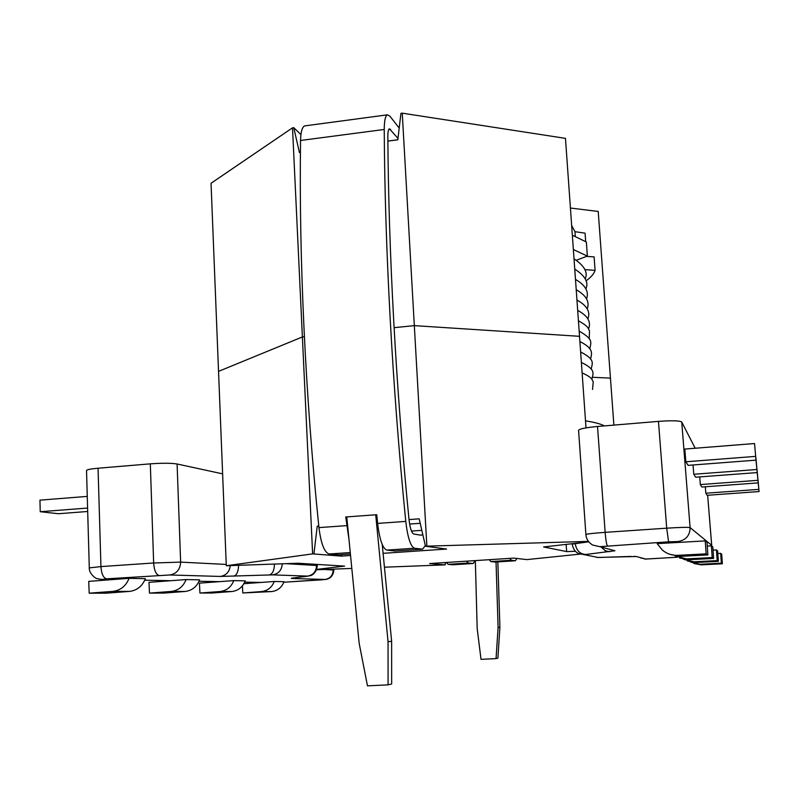 <?xml version="1.0" encoding="UTF-8"?>
<svg xmlns="http://www.w3.org/2000/svg" width="799" height="799" viewBox="0 0 799 799"><rect width="100%" height="100%" fill="white"/><g stroke="black" fill="none" stroke-linecap="round" stroke-linejoin="round"><path stroke-width="1.2" d="M571.655 225.518L574.97 231.68L585.068 233.168L585.677 241.578M586.286 256.379L594.096 256.878L595.075 270.362L584.818 269.613M585.987 280.888C590.9 277.413 593.927 273.907 595.075 270.362M604.344 425.907C600.968 423.979 594.686 422.301 585.517 420.863M576.329 260.244L587.365 256.089L586.356 242.027L572.344 235.196M587.365 256.089L573.362 249.538M705.247 540.903L657.178 543.63L662.391 550.131C666.855 553.807 671.989 555.545 677.782 555.335L706.136 553.857L705.247 540.903L707.015 542.321L707.874 554.925L706.136 553.857M592.718 545.098C588.543 542.531 586.266 539.015 585.897 534.551L578.566 430.301C579.415 428.863 585.737 427.585 597.532 426.476L658.466 421.383C671.909 420.424 679.669 420.634 681.747 422.002L690.106 527.61L711.709 545.337L707.654 495.26L711.749 546.146M695.17 448.239L681.747 422.002M705.837 493.223L758.84 489.378L759.05 491.555L707.155 495.3L705.837 493.223L705.317 486.771M700.333 484.574L757.961 480.319L758.211 482.886L701.892 487.02L700.333 484.574L699.714 476.903M693.782 474.266L756.913 469.502L757.212 472.589L695.649 477.203L693.782 474.266L693.033 464.988M756.004 460.144L688.109 465.358L685.832 461.782L684.823 449.058L754.546 443.535L756.004 460.144L754.546 443.535M574.97 231.68L575.3 236.324M685.832 461.782L755.634 456.379M755.814 457.897L756.913 469.502M757.212 472.589L755.924 457.887M756.963 469.722L757.961 480.319M758.211 482.886L757.053 469.712M757.931 479.63L758.84 489.378M759.05 491.555L758.011 479.62M670.171 554.386L680.299 556.354L707.874 554.925M675.135 555.994L686.541 558.881L712.189 557.562L711.39 545.857L712.828 547.015L713.617 558.431L712.189 557.562M679.53 557.992L688.598 559.719L713.617 558.431M707.265 546.067L711.39 545.857M683.614 559.33L693.762 561.807L717.182 560.618L716.443 549.932L717.642 550.901L718.361 561.337L717.182 560.618M687.27 560.958L695.48 562.506L718.361 561.337M713.038 550.111L716.443 549.932M690.686 562.096L699.824 564.264L721.357 563.175L720.678 553.357L721.697 554.176L722.366 563.784L721.357 563.175M693.772 563.455L701.272 564.853L722.366 563.784M717.822 553.497L720.678 553.357M233.787 580.603L245.213 580.853C242.656 587.185 238.172 590.741 231.78 591.53L212.035 593.018L199.93 593.038L199.45 583.14L233.787 580.603C231.171 587.075 226.596 590.711 220.075 591.52L199.93 593.038M129.078 578.326L145.348 578.676C142.282 586.226 137.009 590.461 129.508 591.4L106.387 593.168L89.188 593.188L88.729 581.372L129.078 578.326C125.932 586.067 120.529 590.411 112.849 591.38L89.188 593.188M186.097 579.565L199.63 579.864C196.844 586.746 191.99 590.611 185.088 591.47L163.785 593.088L149.473 593.108L148.994 582.331L186.097 579.565C183.241 586.616 178.287 590.581 171.236 591.45L149.473 593.108M243.895 583.699L274.257 581.482L284.044 581.692C281.677 587.555 277.513 590.851 271.55 591.58L242.796 592.968L242.417 585.837M222.621 473.857L177.098 463.989C171.196 463.05 162.267 463.011 150.312 463.849L98.057 468.224C90.686 468.883 86.841 469.642 86.532 470.511L89.288 567.899C88.799 573.982 97.108 579.465 96.929 578.546L101.074 579.375M87.261 496.399L39.95 500.144L40.23 511.72L58.407 513.727L87.69 511.48M87.59 508.054L40.23 511.72M274.257 581.482C271.85 587.465 267.605 590.821 261.533 591.57L242.796 592.968M402.247 113.158L565.472 138.367L579.525 336.319L414.321 325.632L394.077 327.68L414.321 325.632L402.247 113.158L400.938 113.338L397.822 139.815L387.885 141.103M613.892 425.108L610.446 378.117L592.688 377.298L610.446 378.117L598.211 211.445L570.416 208.03M350.551 555.495L341.413 556.114L312.619 553.877L292.514 127.83L211.036 183.271L218.536 371.375L302.382 336.958L304.379 336.759L302.382 336.958L218.536 371.375L226.287 565.742L298.037 563.245L344.589 566.111L316.754 569.387M292.514 127.83L293.772 127.66L299.425 152.569L300.414 152.439M300.923 134.641L293.772 127.66M575.47 551.29L566.641 551.58L566.141 544.399M586.017 427.874L579.525 336.319L414.321 325.632L426.866 546.156L588.444 541.392M588.773 541.822L543.61 546.955L566.641 551.58M383.091 553.317L446.571 549.063L425.497 546.246L419.175 518.841L409.018 519.57M425.497 546.246L426.866 546.156M313.937 553.787L317.243 526.161L318.781 526.052M312.619 553.877L226.287 565.742M445.442 562.546L445.183 564.873L384.439 567.2M351.82 568.429L316.614 569.767M445.183 564.873L429.662 563.565L513.957 558.092L526.741 559.61L580.024 554.116M341.413 556.114L341.513 554.606M317.243 526.161L318.821 526.391M475.015 560.618L473.258 563.475L468.344 563.035L466.536 561.168M489.218 559.699L490.916 561.577L495.24 562.057L515.405 560.758M509.772 558.361L511.35 560.259L515.375 560.758L516.923 558.491M473.038 563.495L453.133 564.773L448.169 564.344L446.251 562.486M498.097 627.425L496.049 658.596L497.887 658.156L499.904 627.185L498.097 627.425L496.039 562.007M497.837 561.887L499.904 627.185M496.049 658.596L481.018 659.355L477.183 628.573L475.335 560.598M348.963 539.325L345.737 516.983L376.748 514.716L377.607 523.415C379.575 539.595 382.651 548.494 386.836 550.102L394.976 551L422.172 549.183M346.786 517.173L345.737 516.983M338.426 554.796L350.401 553.997L338.426 554.796L329.138 553.987C324.374 552.439 320.978 543.65 318.941 527.61C305.198 394.436 298.896 256.499 300.554 140.474C300.784 131.715 302.202 126.851 304.809 125.882L305.268 125.823M399.2 128.06L389.902 116.155L387.465 114.826C385.358 115.735 384.289 120.619 384.239 129.468C384.838 246.681 392.319 386.406 405.772 521.397C407.7 537.657 410.616 546.606 414.531 548.234L422.641 549.153L425.338 545.547M422.721 534.211L421.323 535.27L413.732 534.022C411.615 533.043 410.037 528.179 409.008 519.41C395.875 387.475 388.524 250.966 387.845 136.13C387.855 131.695 388.394 129.238 389.453 128.779L397.992 138.397M367.47 685.842L359.16 643.275L346.766 516.903L375.71 514.796L388.054 641.737L388.084 684.873L367.47 685.842M388.084 684.873L391.66 684.004L391.63 641.267L388.054 641.737M382.232 544.509L391.63 641.267M376.778 515.005L375.71 514.796M679.31 542.301L677.942 541.542L668.603 541.822L599.809 546.676L614.94 550.761L584.309 554.676L597.892 557.442L636.294 556.513L645.782 559.07L677.492 557.223L644.853 559.08M597.532 426.476L605.143 532.354L666.706 528.179L658.466 421.383M579.115 553.767C575.4 552.319 573.093 549.093 572.204 544.089L587.814 541.932M680.299 556.354L677.782 555.335M688.598 559.719L686.541 558.881M695.48 562.506L693.762 561.807M701.272 564.853L699.824 564.264M585.897 534.551C586.816 533.942 593.228 533.213 605.143 532.354C605.802 540.324 606.591 544.828 607.49 545.847M668.603 541.822L666.706 528.179C680.279 527.32 688.079 527.13 690.106 527.61C689.937 535.58 685.882 540.224 677.942 541.542M711.709 545.337L711.739 546.136M599.809 546.676L592.608 545.028M609.637 551.779L605.262 550.731L601.617 547.475M640.488 557.852L645.782 559.07M585.497 554.436C579.714 553.987 576.289 550.331 575.23 543.49M633.987 556.394L636.294 556.513M584.309 554.676L578.975 553.697M600.009 557.442L628.244 556.513M596.993 557.452L600.039 557.432M111.71 579.565L102.721 579.395L106.607 578.836L169.768 574.98L220.274 576.439L272.529 574.871L307.485 576.099L293.143 577.987C290.846 578.276 290.646 578.456 292.554 578.516L325.033 579.455L283.835 582.231L321.228 579.854L326.711 579.295L329.348 578.256C332.094 576.419 333.582 573.672 333.812 570.027L324.364 569.467M260.514 582.431L244.704 582.131L260.474 582.441M219.016 581.632L199.071 581.253L218.966 581.642M170.127 580.693L144.729 580.204L170.077 580.703M333.143 569.138L333.183 569.917C332.923 575.4 330.207 578.576 325.033 579.455M316.494 564.384L316.544 565.472L285.932 563.665M150.312 463.849L153.658 562.995L100.944 566.581L98.057 468.224M226.237 564.444L180.634 562.116L177.098 463.989M129.508 591.4L112.849 591.38M185.088 591.47L171.236 591.45M231.78 591.53L220.075 591.52M271.55 591.58L261.533 591.57M169.768 574.98C176.589 573.802 180.214 569.507 180.634 562.116L153.658 562.995C154.217 570.446 156.005 574.571 159.001 575.39M106.607 578.836C103.381 578.047 101.493 573.962 100.944 566.581L89.288 567.899M317.243 564.424L317.303 565.612L316.544 565.472C316.254 571.575 313.238 575.12 307.485 576.099M100.944 579.355L102.721 579.395M220.274 576.439C226.157 575.51 229.493 571.894 230.262 565.602M233.638 576.209C236.714 575.31 238.372 571.675 238.601 565.312M269.393 574.92C272.569 574.012 274.257 570.386 274.457 564.064M295.81 577.667L292.554 578.516M272.529 574.871C278.531 573.882 281.777 570.186 282.267 563.794M307.345 576.239L293.143 577.987M317.303 565.612C316.564 573.952 310.182 576.019 310.581 575.58L307.285 576.239M515.375 560.758L495.24 562.057M473.008 563.485L453.133 564.773M511.35 560.259L490.916 561.577M468.344 563.035L448.169 564.344M318.941 527.61L346.606 525.632M329.138 553.987L350.262 552.568M386.836 550.102L414.531 548.234M377.607 523.415L405.772 521.397M394.976 551L422.112 549.173M411.475 531.085L421.832 530.356M300.554 140.474L384.239 129.468M387.885 141.063L397.822 139.775M388.664 129.668L390.641 129.408M630.99 556.434L628.234 556.513M333.812 570.027L333.762 569.118M102.652 579.405L111.64 579.575M592.518 389.463L593.238 381.852C591.53 379.225 592.858 377.897 582.111 372.863M591.859 379.325C592.958 373.433 596.463 369.877 581.372 362.406M591.2 369.198C592.189 363.175 595.674 359.71 580.633 351.979M590.541 359.101C592.029 352.998 593.657 348.544 579.894 341.553M589.882 349.013C590.491 342.741 594.496 339.775 579.155 331.156M589.213 338.936L589.502 330.886C587.635 327.98 589.352 326.991 578.416 320.769M588.543 328.888C591.39 321.937 587.774 315.775 577.677 310.402M587.874 318.851C590.621 311.81 586.975 305.538 576.948 300.054M587.205 308.833C589.892 301.792 586.226 295.42 576.209 289.717M586.536 298.826C589.163 291.725 585.477 285.253 575.48 279.4M585.857 288.848C588.903 282.466 585.198 275.885 574.751 269.103M585.188 278.881C588.174 272.499 584.449 265.817 574.022 258.816M409.627 524.054L420.204 523.295M304.809 125.882L387.465 114.826"/></g></svg>
